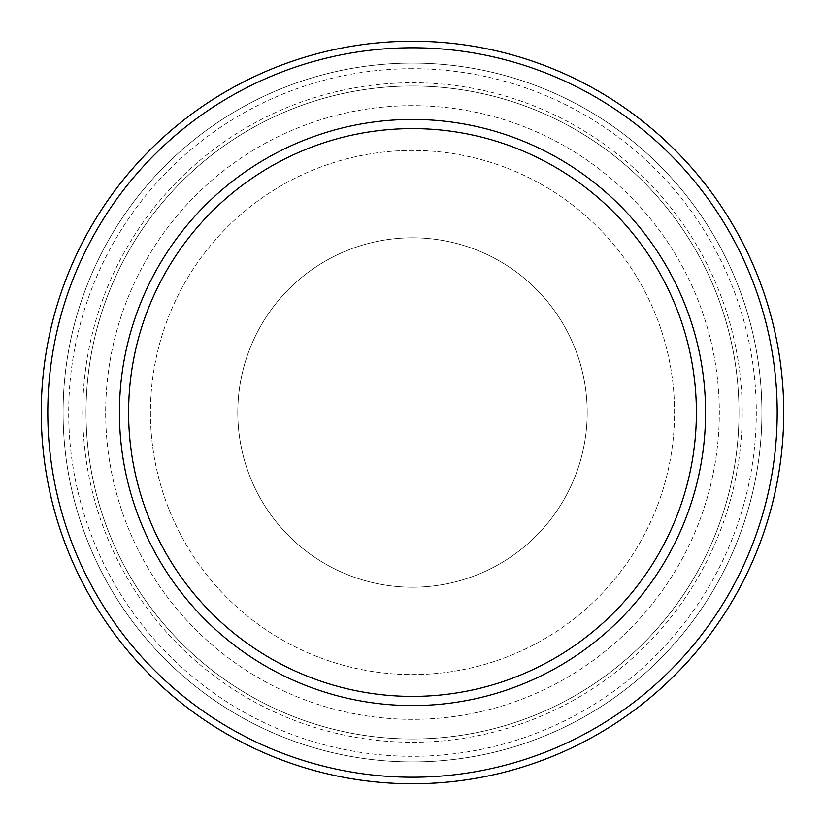 <?xml version="1.0" encoding="UTF-8"?>
<svg xmlns="http://www.w3.org/2000/svg" width="825" height="825" viewBox="0 0 825 825"><rect width="100%" height="100%" fill="white"/><g stroke="black" fill="none" stroke-linecap="round" stroke-linejoin="round"><path stroke-width="0.62" stroke-dasharray="4.12 3.09" d="M412.5 761.908A349.408 349.408 0 0 0 761.908 412.5A349.408 349.408 0 0 0 412.5 63.092A349.408 349.408 0 0 0 63.092 412.5A349.408 349.408 0 0 0 412.5 761.908A349.408 349.408 0 0 0 761.908 412.5A349.408 349.408 0 0 0 412.5 63.092A349.408 349.408 0 0 0 63.092 412.5A349.408 349.408 0 0 0 412.5 761.908A349.408 349.408 0 0 0 761.908 412.5A349.408 349.408 0 0 0 412.5 63.092A349.408 349.408 0 0 0 63.092 412.5A349.408 349.408 0 0 0 412.5 761.908A349.408 349.408 0 0 0 761.908 412.5A349.408 349.408 0 0 0 412.5 63.092A349.408 349.408 0 0 0 63.092 412.5A349.408 349.408 0 0 0 412.5 761.908A349.408 349.408 0 0 0 761.908 412.5A349.408 349.408 0 0 0 412.5 63.092M412.5 742.252A329.752 329.752 0 0 0 742.252 412.5A329.752 329.752 0 0 0 412.5 82.747A329.752 329.752 0 0 0 82.747 412.5A329.752 329.752 0 0 0 412.5 742.252A329.752 329.752 0 0 0 742.252 412.5A329.752 329.752 0 0 0 412.5 82.747A329.752 329.752 0 0 0 82.747 412.5A329.752 329.752 0 0 0 412.5 742.252M412.5 68.702A343.798 343.798 0 0 0 68.702 412.5A343.798 343.798 0 0 0 412.5 756.298A343.798 343.798 0 0 0 756.298 412.5A343.798 343.798 0 0 0 412.5 68.702M412.5 86.017A326.483 326.483 0 0 0 86.017 412.5A326.483 326.483 0 0 0 412.5 738.983A326.483 326.483 0 0 0 738.983 412.5A326.483 326.483 0 0 0 412.5 86.017A326.483 326.483 0 0 0 86.017 412.5A326.483 326.483 0 0 0 412.5 738.983A326.483 326.483 0 0 0 738.983 412.5A326.483 326.483 0 0 0 412.5 86.017A326.483 326.483 0 0 0 86.017 412.5A326.483 326.483 0 0 0 412.5 738.983A326.483 326.483 0 0 0 738.983 412.5A326.483 326.483 0 0 0 412.5 86.017A326.483 326.483 0 0 0 86.017 412.5A326.483 326.483 0 0 0 412.5 738.983A326.483 326.483 0 0 0 738.983 412.5A326.483 326.483 0 0 0 412.5 86.017A326.483 326.483 0 0 0 86.017 412.5A326.483 326.483 0 0 0 412.5 738.983M412.5 105.672A306.828 306.828 0 0 0 105.672 412.5A306.828 306.828 0 0 0 412.5 719.328A306.828 306.828 0 0 0 719.328 412.5A306.828 306.828 0 0 0 412.5 105.672A306.828 306.828 0 0 0 105.672 412.5A306.828 306.828 0 0 0 412.5 719.328A306.828 306.828 0 0 0 719.328 412.5A306.828 306.828 0 0 0 412.5 105.672M237.796 412.5A174.704 174.704 0 0 0 412.5 587.204A174.704 174.704 0 0 0 587.204 412.5A174.704 174.704 0 0 1 412.5 587.204A174.704 174.704 0 0 1 237.796 412.5A174.704 174.704 0 0 1 412.5 237.796A174.704 174.704 0 0 1 587.204 412.5A174.704 174.704 0 0 0 412.5 237.796A174.704 174.704 0 0 0 237.796 412.5M119.429 412.5A293.071 293.071 0 0 0 412.5 705.571A293.071 293.071 0 0 0 705.571 412.5A293.071 293.071 0 0 0 412.5 119.429A293.071 293.071 0 0 0 119.429 412.5M783.564 412.5A371.064 371.064 0 0 0 412.5 41.436A371.064 371.064 0 0 0 41.436 412.5A371.064 371.064 0 0 0 412.5 783.564A371.064 371.064 0 0 0 783.564 412.5M150.439 412.5A262.061 262.061 0 0 0 412.5 674.561A262.061 262.061 0 0 0 674.561 412.5A262.061 262.061 0 0 0 412.5 150.439A262.061 262.061 0 0 0 150.439 412.5A262.061 262.061 0 0 0 412.5 674.561A262.061 262.061 0 0 0 674.561 412.5A262.061 262.061 0 0 0 412.5 150.439A262.061 262.061 0 0 0 150.439 412.5"/><path stroke-width="1.24" d="M783.75 412.5A371.25 371.25 0 0 0 412.5 41.25A371.25 371.25 0 0 0 41.25 412.5A371.25 371.25 0 0 0 412.5 783.75A371.25 371.25 0 0 0 783.75 412.5M705.571 412.5A293.071 293.071 0 0 1 412.5 705.571A293.071 293.071 0 0 1 119.429 412.5A293.071 293.071 0 0 1 412.5 119.429A293.071 293.071 0 0 1 705.571 412.5M412.5 777.202A364.702 364.702 0 0 0 777.202 412.5A364.702 364.702 0 0 0 412.5 47.798A364.702 364.702 0 0 0 47.798 412.5A364.702 364.702 0 0 0 412.5 777.202M128.607 412.5A283.893 283.893 0 0 0 412.5 696.393A283.893 283.893 0 0 0 696.393 412.5A283.893 283.893 0 0 0 412.5 128.607A283.893 283.893 0 0 0 128.607 412.5"/></g></svg>
